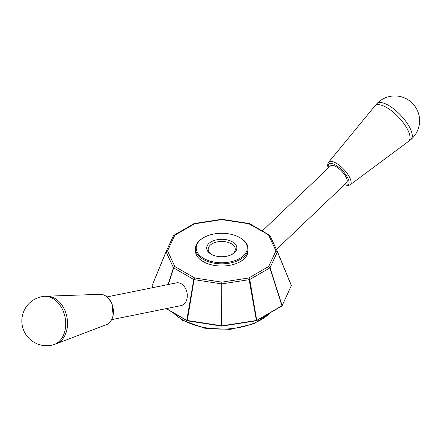 <?xml version="1.0" encoding="UTF-8"?>
<svg xmlns="http://www.w3.org/2000/svg" width="441" height="441" viewBox="0 0 441 441"><rect width="100%" height="100%" fill="white"/><g stroke="black" fill="none" stroke-linecap="round" stroke-linejoin="round"><path stroke-width="0.66" d="M221.702 326.131L221.757 282.146L221.944 283.872L221.564 283.872L194.084 279.622L193.753 279.511L194.657 277.957L194.084 279.622L187.243 320.8L186.775 320.387L221.944 325.827L221.806 326.131L187.243 320.8M256.265 320.8L256.734 320.387L256.265 320.8L221.806 326.131M221.944 325.827L256.408 320.497L248.851 277.957L249.755 279.511L249.424 279.622L221.944 283.872L221.944 325.827M187.149 320.772L166.13 308.634M166.345 308.595L186.775 320.387L193.753 279.511L173.638 267.896A0.772 0.325 -162.3 0 1 173.451 267.709L174.818 266.502L173.638 267.896L168.341 284.517M281.639 306.153L256.359 320.772M281.964 305.822L269.87 267.896L268.69 266.502L270.057 267.709A0.772 0.325 162.3 0 1 269.87 267.896L249.755 279.511L256.734 320.387L282.152 305.635L291.385 285.52L277.433 251.646M166.075 251.646L152.123 285.514L152.994 287.615M152.123 285.514L166.086 251.844A0.772 0.424 -157.6 0 1 166.081 251.635A0.772 0.424 -157.6 0 1 166.086 251.624L152.117 285.525M269.567 235.207L270.057 235.759L268.69 235.213L275.95 250.857L277.422 251.844L291.385 285.735L277.428 251.635A0.772 0.424 -22.4 0 0 277.422 251.624L275.95 250.857L268.69 266.502L248.851 277.957L221.757 282.146L194.657 277.957L174.818 266.502L167.558 250.857L166.086 251.844L173.451 267.709L168.071 284.566M249.755 223.951L248.851 223.763L269.87 235.566M249.545 223.637L269.771 235.384M248.851 223.763L221.564 219.59M221.944 219.59L193.753 223.951M173.737 235.384L193.963 223.637M194.657 223.763L174.818 235.213L173.451 235.759L173.941 235.207M173.638 235.566L174.818 235.213L167.558 250.857L166.086 251.624M282.152 305.635L270.057 267.709L277.422 251.844A0.772 0.424 -22.4 0 0 277.428 251.635L277.422 251.624M111.805 319.62L181.019 305.624A11.604 8.44 -101.4 0 0 186.995 292.581A11.604 8.44 -101.4 0 0 176.422 282.879L107.207 296.87M239.805 237.594L240.351 237.914A26.3 15.181 180 0 1 248.051 248.647L248.051 250.857A26.3 15.181 180 0 1 231.817 264.887A26.3 15.181 180 0 1 203.158 261.596A26.3 15.181 180 0 1 195.457 250.857L195.457 248.647A26.3 15.181 180 0 1 203.158 237.914L203.703 237.594A25.528 14.735 180 0 1 239.805 237.594A25.528 14.735 180 0 1 239.805 258.437A25.528 14.735 180 0 1 203.703 258.437A25.528 14.735 180 0 1 203.703 237.594M248.051 248.647A26.3 15.181 180 0 1 231.817 262.676A26.3 15.181 180 0 1 203.158 259.385A26.3 15.181 180 0 1 195.457 248.647M211.09 254.176L211.09 254.176A15.082 8.71 180 0 1 211.09 241.861A15.082 8.71 180 0 1 232.418 241.861A15.082 8.71 180 0 1 232.418 254.176A15.082 8.71 180 0 1 211.09 254.176M211.663 254.49A13.539 7.817 180 0 1 208.218 249.281A13.539 7.817 180 0 1 216.575 242.059A13.539 7.817 180 0 1 231.327 243.752A13.539 7.817 180 0 1 235.29 249.281A13.539 7.817 180 0 1 231.845 254.49M375.991 105.129A24.724 9.162 46.4 0 1 376.812 103.723A24.724 9.162 46.4 0 1 388.593 105.416A24.724 9.162 46.4 0 1 407.506 123.778A24.724 9.162 46.4 0 1 410.907 139.516A24.724 9.162 46.4 0 1 409.463 140.271M328.622 162.2L374.844 106.027A24.431 9.057 46.4 0 1 398.526 117.174A24.431 9.057 46.4 0 1 408.504 141.368L350.154 184.807A15.628 5.794 -133.6 0 0 350.623 179.702A15.628 5.794 -133.6 0 0 339.73 165.618A15.628 5.794 -133.6 0 0 328.622 162.2C327.52 163.98 327.398 165.899 328.264 167.955L328.297 168.043M262.241 230.968L330.651 165.805A11.604 4.3 46.4 0 1 336.119 166.659A11.604 4.3 46.4 0 1 344.939 175.187A11.604 4.3 46.4 0 1 346.654 182.607L276.435 249.49M53.273 344.796A24.724 17.987 -101.4 0 0 64.915 330.888A24.724 17.987 -101.4 0 0 52.837 298.48A24.724 17.987 -101.4 0 0 43.488 296.407A24.751 24.751 0 0 0 22.331 325.866A24.751 24.751 0 0 0 53.273 344.796M55.086 344.145A24.431 17.772 -101.4 0 0 56.349 343.737A24.431 17.772 -101.4 0 0 66.729 330.359A24.431 17.772 -101.4 0 0 46.74 296.192A24.431 17.772 -101.4 0 0 45.412 296.302M166.125 251.535L173.451 235.759M270.057 235.759L277.383 251.535M173.203 312.719A55.693 32.154 0 0 0 182.376 319.703A55.693 32.154 0 0 0 270.305 312.719M328.506 167.845A14.09 5.22 46.4 0 1 335.044 164.747A14.09 5.22 46.4 0 1 347.927 178.269A14.09 5.22 46.4 0 1 344.509 184.647M100.113 294.318A15.628 11.367 78.6 0 1 112.902 316.169A15.628 11.367 78.6 0 1 106.259 324.73C108.563 324.62 110.878 321.693 113.199 315.932L111.832 302.973L106.926 296.65L103.817 294.93L100.113 294.318L46.74 296.192M282.069 305.734L281.617 306.181M249.529 223.637L249.204 223.521M249.204 223.515L221.878 219.287L194.305 223.515M194.305 223.521L193.979 223.637M173.467 235.72L166.103 251.579M277.406 251.579L270.041 235.72M271.077 312.272L254.137 323.7L230.334 329.383L204.701 328.209L182.695 320.409L172.431 312.272M350.154 184.807L348.478 185.507L344.3 184.851M410.907 139.516A24.751 24.751 0 0 0 407.208 99.253A24.751 24.751 0 0 0 376.812 103.723M106.259 324.73L56.349 343.737"/></g></svg>
